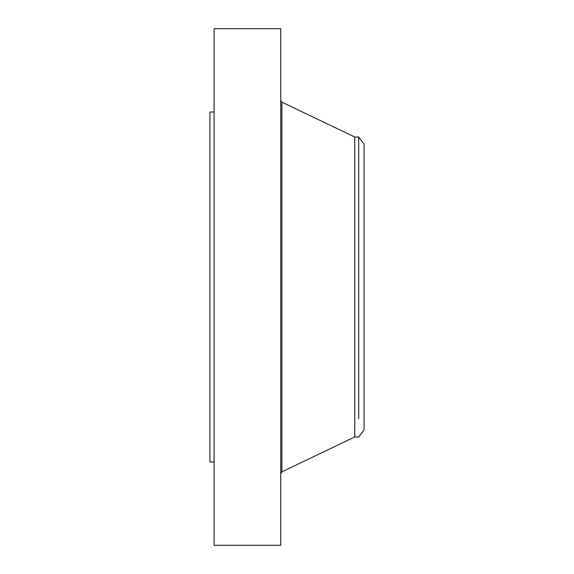 <?xml version="1.0" encoding="UTF-8"?>
<svg xmlns="http://www.w3.org/2000/svg" width="574" height="574" viewBox="0 0 574 574"><rect width="100%" height="100%" fill="white"/><g stroke="black" fill="none" stroke-linecap="round" stroke-linejoin="round"><path stroke-width="0.86" d="M214.095 545.3L214.095 28.7L280.751 28.7L280.751 545.3L214.095 545.3M214.095 461.977L209.926 461.977L209.926 112.023L214.095 112.023M358.685 418.618C358.685 443.028 358.685 443.028 358.685 418.618L358.685 137.021L364.074 144.038L364.074 429.962L358.685 436.979L354.754 436.979L354.754 137.021L281.884 102.15L280.751 100.35M354.754 436.979L281.884 471.85L281.884 102.15M281.884 471.85L280.751 473.65M358.685 137.021L354.754 137.021"/></g></svg>
